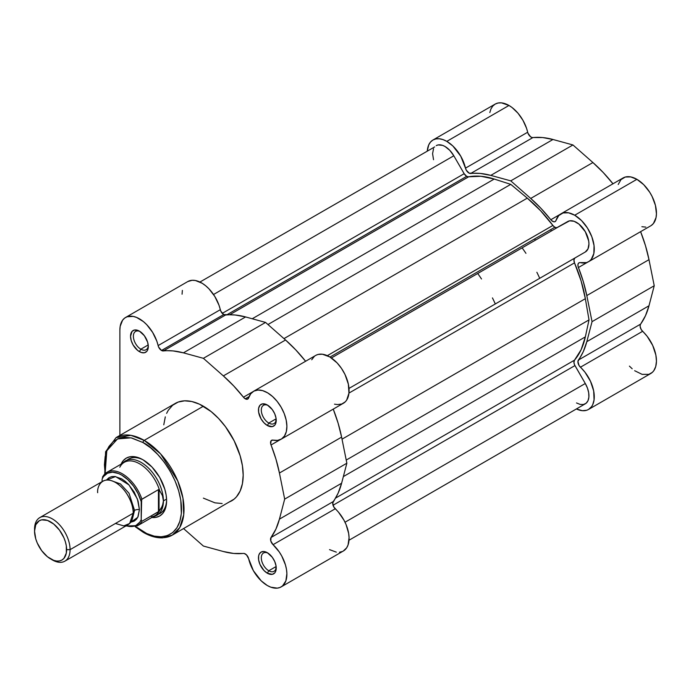 <?xml version="1.0" encoding="UTF-8"?>
<svg xmlns="http://www.w3.org/2000/svg" width="691" height="691" viewBox="0 0 691 691"><rect width="100%" height="100%" fill="white"/><g stroke="black" fill="none" stroke-linecap="round" stroke-linejoin="round"><path stroke-width="1.04" d="M613.003 183.832L603.252 172.543L592.913 162.54L572.943 144.955L552.981 139.487L542.642 137.552L532.156 137.535L530.567 136.766L527.993 133.268L526.533 128.232L522.957 120.32L517.974 113.186L512.083 107.537L508.982 105.464L501.502 102.864L498.125 103.002L495.162 104.099L432.981 139.997L430.545 142.018L428.74 144.877L427.323 150.768A27.64 15.953 60 0 1 432.981 139.997A27.64 15.953 60 0 1 446.801 141.37L508.982 105.464A27.64 15.953 -120 0 0 495.162 104.099L492.735 106.112L490.93 108.971L489.815 112.564M651.328 225.447L653.436 223.478L656.035 217.579L656.441 213.839L655.422 205.348L652.088 196.434L649.67 192.158L643.71 184.661L636.903 179.323A27.64 15.953 -120 0 0 623.092 177.95L560.902 213.856A27.64 15.953 60 0 1 574.722 215.221L636.903 179.323L630.788 176.922L625.277 177.034L620.941 179.651L618.212 184.506M432.981 139.997L435.943 138.9L439.321 138.77L442.983 139.599L446.801 141.37L452.916 146.034L460.767 156.226L466.287 170.193L469.18 173.156L480.452 173.458L490.791 175.384L510.761 180.861L530.723 198.438L541.062 208.449L551.556 220.533L553.914 221.82L555.236 221.543L556.03 220.412A27.64 15.953 60 0 1 560.902 213.856M551.444 230.924A100.506 58.027 -120 0 0 550.572 229.723A100.506 58.027 -120 0 1 551.444 230.924M534.584 238.956A100.506 58.027 60 0 1 535.456 240.148M629.415 366.118L632.179 368.769M634.649 370.713L642.129 374.367L648.84 374.367L652.39 372.319L653.79 370.721L655.742 366.506L656.45 361.177L655.871 355.088L652.693 345.405L647.182 336.344L641.231 329.598L640.134 326.549L640.263 324.787L645.489 315.692L648.987 305.776L654.23 285.746L648.987 259.661L645.489 245.702L640.592 231.615M641.879 226.708L645.835 227.114M612.977 183.789A111.182 64.194 -120 0 0 592.913 162.54L530.723 198.438L592.913 162.54L572.943 144.955L510.761 180.861L490.791 175.384L552.981 139.487A111.182 64.194 -120 0 0 532.882 137.578L470.701 173.476A5.027 2.902 60 0 1 465.492 168.138L527.674 132.231A5.027 2.902 -120 0 0 532.882 137.578L470.701 173.476A111.182 64.194 60 0 1 490.791 175.384L552.981 139.487L572.943 144.955L510.761 180.861L530.723 198.438A111.182 64.194 60 0 1 550.822 219.738A5.027 2.902 60 0 0 555.141 221.604L555.141 221.604A5.027 2.902 60 0 0 556.03 220.412L558.76 215.557L563.096 212.94L568.598 212.828L574.722 215.221L581.528 220.567L587.48 228.065L591.841 236.78L594.053 245.616L593.845 253.485L591.246 259.384L589.138 261.353L586.581 262.58L579.689 262.615L578.522 263.193L577.952 264.575L578.082 266.484L583.308 281.608L586.806 295.567L592.049 321.652L586.806 341.682L583.308 351.598L577.926 361.505L579.049 365.504L585.001 372.242L590.503 381.311L593.681 390.985L594.07 399.864L592.731 404.676L591.608 406.619L588.542 409.443L586.65 410.273L582.314 410.687L576.389 408.951A27.64 15.953 60 0 0 588.542 409.443L650.723 373.537A27.64 15.953 -120 0 0 642.613 331.317L580.431 367.215A27.64 15.953 60 0 1 588.542 409.443M640.609 231.666A111.182 64.194 -120 0 1 648.987 259.661L586.806 295.567L648.987 259.661L654.23 285.746L592.049 321.652L586.806 295.567A111.182 64.194 60 0 0 578.41 267.521L587.67 262.174L578.41 267.521A5.027 2.902 60 0 1 578.954 262.839A5.027 2.902 60 0 1 580.431 262.666A27.64 15.953 60 0 0 588.542 261.725A27.64 15.953 60 0 0 592.774 239.578A27.64 15.953 60 0 0 574.722 215.221L636.903 179.323A27.64 15.953 -120 0 1 654.964 203.672A27.64 15.953 -120 0 1 650.723 225.827L588.542 261.725M648.987 305.776L654.23 285.746L592.049 321.652L586.806 341.682L648.987 305.776L586.806 341.682A111.182 64.194 60 0 1 578.41 360.037L640.592 324.131A111.182 64.194 -120 0 0 648.987 305.776M640.592 324.131A5.027 2.902 -120 0 0 642.613 331.317L580.431 367.215A5.027 2.902 60 0 1 578.41 360.037L640.592 324.131M550.822 219.738L560.081 214.391L550.822 219.738M527.674 132.231A27.64 15.953 -120 0 0 508.982 105.464L446.801 141.37A27.64 15.953 60 0 1 465.492 168.138L527.674 132.231M557.361 227.503L569.591 220.835L574.074 221.275L578.928 224.083L585.294 231.684L588.697 241.004L588.939 243.949L587.989 248.898L585.294 251.999L348.99 388.428L585.294 251.999A17.586 10.158 -120 0 0 585.294 231.684A17.586 10.158 -120 0 0 567.708 221.535L331.404 357.964L567.708 221.535L556.816 227.702L554.847 227.253L552.886 225.447A108.046 62.38 -120 0 0 527.293 198.136L283.975 338.625L527.293 198.136L540.587 210.72L552.886 225.447L327.344 355.658L552.886 225.447A5.027 2.902 -120 0 0 554.847 227.253L330.013 357.066L554.847 227.253A5.027 2.902 -120 0 0 557.335 227.52M466.675 176.352A5.027 2.902 -120 0 0 468.636 176.801L229.637 314.785L468.636 176.801L480.927 176.283L494.22 179.047A108.046 62.38 -120 0 0 468.636 176.801L466.675 176.352L226.648 314.932L466.675 176.352A5.027 2.902 -120 0 1 464.162 173.7L222.252 313.369L464.162 173.7L466.675 176.352M343.349 476.591L585.346 336.88L589.017 319.898L346.226 460.068L589.017 319.898L585.346 336.88L343.349 476.591M574.497 360.158A108.046 62.38 -120 0 0 585.346 336.88L581.096 349.776L574.497 360.158A5.027 2.902 -120 0 0 574.947 365.582L333.036 505.251L574.947 365.582L585.294 383.505L574.558 364.822L573.927 362.507L574.497 360.158L335.498 498.142L574.497 360.158M345.016 522.232L585.294 383.505L345.016 522.232M349.007 540.232L585.294 403.812A17.586 10.158 -120 0 0 585.294 383.505L587.471 388.143L588.697 392.825L588.879 397.135L587.989 400.711L586.115 403.242L583.411 404.511L580.112 404.408L576.501 402.948M453.814 155.777A17.586 10.158 -120 0 0 436.228 145.628L438.111 144.929L442.594 145.369L445.021 146.492L449.781 150.336L453.814 155.777L464.162 173.7L453.814 155.777L213.536 294.504L453.814 155.777M252.232 318.758L494.22 179.047L510.761 184.359L267.97 324.528L510.761 184.359L527.293 198.136L510.761 184.359L494.22 179.047L252.232 318.758M574.497 262.874L348.955 393.084L574.497 262.874L581.096 280.883L585.346 298.685A108.046 62.38 -120 0 0 574.497 262.874A5.027 2.902 -120 0 1 574.947 257.968L573.927 259.868L574.497 262.874M342.028 439.174L585.346 298.685L589.017 319.898L585.346 298.685L342.028 439.174M433.533 159.716L432.583 153.678L433.533 148.729M434.682 146.907L199.941 282.04M228.635 502.279L231.528 500.923A56.282 32.494 -120 0 0 240.157 455.827A56.282 32.494 -120 0 0 203.387 406.222L144.22 440.383A56.282 32.494 60 0 1 180.99 489.979A56.282 32.494 60 0 1 172.361 535.084L179.772 527.527L183.728 514.7L182.96 498.176L177.734 480.893L160.562 453.866L144.22 440.383A1.762 1.019 120 0 0 142.977 442.534C154.257 447.258 181.007 476.064 181.534 509.319C181.007 541.969 154.257 539.878 142.977 531.578A1.762 1.019 120 0 0 143.339 532.381A1.762 1.019 -60 0 1 142.977 531.578L135.453 526.378M268.091 553.171A10.555 6.089 -120 0 0 261.319 558.233A10.555 6.089 -120 0 0 268.773 570.766L267.348 573.228A12.568 7.256 60 0 1 258.46 557.836A12.568 7.256 60 0 1 267.348 552.705L263.945 551.53L261.068 552.083L259.142 554.303L258.633 555.935L258.633 559.935L259.963 564.4L263.945 570.481L267.348 573.228L272.28 574.342L274.733 572.934L275.554 571.63L276.063 565.998L274.733 561.533L272.28 557.283L267.348 552.705A12.568 7.256 60 0 1 276.227 568.097A12.568 7.256 60 0 1 267.348 573.228L268.773 570.766A10.555 6.089 60 0 1 261.872 561.463A10.555 6.089 60 0 1 263.496 553.007A10.555 6.089 60 0 1 268.091 553.171M140.169 331.602A10.555 6.089 -120 0 0 133.389 336.664A10.555 6.089 -120 0 0 140.843 349.188L139.427 351.65A12.568 7.256 60 0 1 130.539 336.267A12.568 7.256 60 0 1 139.427 331.136L134.486 330.013L132.033 331.43L130.539 336.267L131.212 340.585L133.138 345.025L137.69 350.458L141.154 352.453L144.359 352.773L146.812 351.356L147.632 350.061L148.306 346.528L147.632 342.209L144.359 335.714L139.427 331.136A12.568 7.256 60 0 1 148.306 346.528A12.568 7.256 60 0 1 139.427 351.65L140.843 349.188A10.555 6.089 60 0 1 133.95 339.894A10.555 6.089 60 0 1 135.566 331.438A10.555 6.089 60 0 1 140.169 331.602M268.091 405.462A10.555 6.089 -120 0 0 261.319 410.523A10.555 6.089 -120 0 0 268.773 423.047L267.348 425.509A12.568 7.256 60 0 1 258.46 410.126A12.568 7.256 60 0 1 267.348 404.995L262.416 403.872L259.963 405.289L258.633 408.217L258.633 412.225L261.068 418.876L263.945 422.762L267.348 425.509L272.28 426.632L274.733 425.215L275.554 423.911L276.063 418.28L274.733 413.814L272.28 409.573L267.348 404.995A12.568 7.256 60 0 1 276.227 420.378A12.568 7.256 60 0 1 267.348 425.509L268.773 423.047A10.555 6.089 60 0 1 261.872 413.745A10.555 6.089 60 0 1 263.496 405.289A10.555 6.089 60 0 1 268.091 405.462M128.69 459.04A31.406 18.13 60 0 1 143.702 460.197A31.406 18.13 -120 0 0 127.179 460.102M121.08 464.162A33.418 19.296 60 0 1 142.977 459.774L138.364 457.632L133.933 456.63L129.848 456.794L126.272 458.116L123.326 460.552L121.08 464.162M305.629 361.289L295.878 350.009L285.538 339.998L265.569 322.421L245.607 316.944L235.268 315.01L223.703 314.56A5.027 2.902 -120 0 0 225.508 315.036L163.326 350.942A5.027 2.902 60 0 1 161.513 350.467L223.703 314.56L220.8 311.149L218.995 305.232L214.806 296.456L208.958 288.821L205.633 285.737L202.187 283.267L195.354 280.503L192.176 280.278L187.736 281.582M245.253 398.811L249.123 396.582L245.253 398.811L247.369 399.225L248.656 397.869A5.027 2.902 60 0 1 247.767 399.061A5.027 2.902 60 0 1 245.253 398.811A5.027 2.902 60 0 1 243.448 397.195L245.253 398.811M267.348 585.536A27.64 15.953 60 0 1 248.656 558.76L246.54 554.916L244.173 553.465L233.688 553.448L223.348 551.513L203.387 546.045L183.581 528.606L203.387 546.045L223.348 551.513A111.182 64.194 60 0 0 243.448 553.422A5.027 2.902 60 0 1 248.656 558.76L253.372 570.68L261.224 580.863L267.348 585.536L270.803 587.177L277.29 588.136L280.105 587.428L282.524 585.951L285.867 580.881L286.886 573.573L286.471 569.358L285.461 564.936L281.764 556.056L279.207 551.876L273.057 544.681A5.027 2.902 60 0 1 271.036 537.494L270.777 540.923L273.057 544.681A27.64 15.953 60 0 1 281.168 586.901A27.64 15.953 60 0 1 267.348 585.536M276.132 418.798L268.773 423.047L276.132 418.798M148.211 344.939L140.843 349.188L148.211 344.939M276.132 566.508L268.773 570.766L276.132 566.508M172.361 535.084A56.282 32.494 60 0 1 144.22 532.295A1.762 1.019 -60 0 1 143.339 532.381C150.111 536.285 156.581 538.099 162.739 537.84L172.361 535.084L234.154 499.101L236.477 496.82L240.157 490.999L242.42 483.683L243.18 475.158L242.42 465.751L240.157 455.827L234.154 440.789L225.499 426.736L218.615 418.513L211.152 411.594L199.483 404.192L191.83 401.531L184.627 400.823L178.14 402.076L172.62 405.263L168.284 410.255L166.617 413.365M329.529 549.63L336.336 552.152M339.471 552.23L342.295 551.522M343.297 551.029L346.649 547.842L348.048 544.983L349.067 537.676L348.661 533.452L346.061 524.555L343.954 520.159L338.46 512.135L333.857 507.056L332.734 503.065L338.115 493.158L341.613 483.234L346.856 463.212L341.613 437.127L338.115 423.168L333.217 409.081M334.504 404.175L337.588 404.563L341.864 403.976L345.319 401.773L346.666 400.098L348.946 393.162L348.368 384.196L345.016 374.513L341.466 368.363L337.13 362.939L329.788 356.927L322.403 354.224L318.007 354.466L316.072 355.217L253.528 391.313A27.64 15.953 60 0 1 281.168 407.275A27.64 15.953 60 0 1 281.168 439.191A27.64 15.953 60 0 1 273.057 440.132L271.148 440.651L270.708 443.942L275.934 459.066L279.432 473.024L284.675 499.109L279.432 519.14L275.934 529.056L271.036 537.494L333.217 501.597A5.027 2.902 -120 0 0 335.239 508.775L273.057 544.681L335.239 508.775A27.64 15.953 -120 0 1 343.349 551.003L281.168 586.901M314.37 356.357L311.727 359.761M182.372 290.393L182.061 294.211M125.607 317.454A27.64 15.953 60 0 1 158.118 345.595L220.299 309.698A27.64 15.953 -120 0 0 187.788 281.557L125.607 317.454A27.64 15.953 60 0 0 119.88 330.108L119.88 435.399L119.88 330.108L120.191 326.299L122.592 320.201L124.622 318.11L127.109 316.763L133.164 316.4L136.542 317.411L143.452 321.635L146.768 324.727L152.616 332.362L156.814 341.129L158.61 347.055L161.513 350.467L173.078 350.916L183.417 352.842L203.387 358.318L223.348 375.904L233.688 385.906L243.448 397.195L252.707 391.849L243.448 397.195A111.182 64.194 60 0 0 223.348 375.904L203.387 358.318L265.569 322.421L285.538 339.998L223.348 375.904L285.538 339.998A111.182 64.194 -120 0 1 305.603 361.255M253.528 391.313A27.64 15.953 60 0 0 248.656 397.869L250.721 393.784L253.891 391.115L257.942 390.035L262.615 390.622L267.598 392.834L272.565 396.522L277.195 401.436L281.168 407.275L284.234 413.633L286.178 420.093L286.886 426.243L286.307 431.668L284.476 436.004L281.522 438.975L277.627 440.383L273.057 440.132A5.027 2.902 60 0 0 271.58 440.305L271.589 440.297M165.304 416.854L163.776 424.81M203.387 498.133L214.936 502.832L222.148 503.54M104.756 473.991L105.602 451.724L116.079 437.593A56.282 32.494 60 0 1 144.22 440.383L203.387 406.222A56.282 32.494 -120 0 0 175.246 403.44L116.079 437.593L130.953 435.356L144.22 440.383A1.762 1.019 -60 0 0 142.977 442.534L150.5 447.733L157.729 454.445L164.398 462.409L170.236 471.314L175.03 480.832L178.598 490.584L180.792 500.206L181.344 513.577L179.867 521.282L176.982 527.674L172.776 532.511L167.438 535.594L161.15 536.812L154.171 536.121L146.76 533.547L135.652 526.533M105.162 473.914L104.419 464.801L105.162 456.544L107.355 449.452L108.971 446.438L113.177 441.609L118.515 438.526L124.803 437.299L131.782 437.99L142.977 442.534L131.04 437.835L117.513 438.932L106.794 450.791L105.118 473.646M151.856 517.473L156.106 517.326L159.69 515.996L162.627 513.56L164.812 510.105L166.151 505.76L166.609 500.699L166.151 495.119L164.812 489.219L159.69 477.412L152.02 467.073L142.977 459.774A33.418 19.296 60 0 1 166.609 500.699A33.418 19.296 60 0 1 151.856 517.473M158.42 514.216A31.406 18.13 -120 0 0 166.6 499.861A31.406 18.13 60 0 1 160.105 513.439M276.201 567.225A10.555 6.089 60 0 1 274.042 571.284A10.555 6.089 60 0 1 268.773 570.766A10.555 6.089 -120 0 0 276.201 567.225M148.28 345.647A10.555 6.089 60 0 1 146.121 349.715A10.555 6.089 60 0 1 140.843 349.188A10.555 6.089 -120 0 0 148.28 345.647M276.201 419.506A10.555 6.089 60 0 1 274.042 423.574A10.555 6.089 60 0 1 268.773 423.047A10.555 6.089 -120 0 0 276.201 419.506M281.168 439.191L343.349 403.285A27.64 15.953 -120 0 0 343.349 371.369A27.64 15.953 -120 0 0 315.718 355.416M341.613 483.234L279.432 519.14A111.182 64.194 60 0 1 271.036 537.494L333.217 501.597A111.182 64.194 -120 0 0 341.613 483.234L279.432 519.14L284.675 499.109L346.856 463.212L341.613 483.234M271.58 440.305A5.027 2.902 60 0 0 271.036 444.978L280.296 439.631L271.036 444.978A111.182 64.194 60 0 1 279.432 473.024L284.675 499.109L346.856 463.212L341.613 437.127L279.432 473.024L341.613 437.127A111.182 64.194 -120 0 0 333.235 409.124M183.417 352.842L203.387 358.318L265.569 322.421L245.607 316.944L183.417 352.842L245.607 316.944A111.182 64.194 -120 0 0 225.508 315.036L163.326 350.942A111.182 64.194 60 0 1 183.417 352.842M223.703 314.56L161.513 350.467A5.027 2.902 60 0 1 158.118 345.595L220.299 309.698A5.027 2.902 -120 0 0 223.703 314.56M115.44 523.476L123.801 525.886L129.649 523.476L133.208 513.214C133.916 507.626 128.586 490.316 115.44 482.439C102.285 475.132 96.956 486.283 97.673 492.7M133.164 511.832A5.105 2.945 180 0 1 134.538 510.39L132.637 518.025L134.538 510.39A5.105 2.945 0 0 0 133.164 511.832M110.992 480.53L120.51 483.968L129.044 493.305L134.538 510.39L129.044 493.305L120.51 483.968L110.992 480.53M64.885 561.161L127.999 524.719A25.126 14.511 -120 0 0 133.208 513.214L70.085 549.656A25.126 14.511 60 0 1 64.885 561.161A25.126 14.511 60 0 1 51.428 559.382M50.59 558.915L52.317 559.917A25.126 14.511 -120 0 0 70.085 549.656L66.621 549.656A22.682 13.094 60 0 1 50.59 558.915A22.682 13.094 60 0 1 34.55 531.137L35.768 524.754L39.249 520.755L41.676 519.857L47.454 520.427L53.717 524.046L59.495 530.144L63.918 537.805L65.403 541.865L66.319 545.864L66.319 553.094L63.918 558.388L61.922 560.038L59.495 560.937L56.722 561.049L53.717 560.366L47.454 556.756L41.676 550.649L37.254 542.988L35.768 538.928L34.55 531.137A22.682 13.094 60 0 1 50.59 521.878A22.682 13.094 60 0 1 66.621 549.656L70.085 549.656A25.126 14.511 -120 0 0 52.317 518.881A25.126 14.511 -120 0 0 34.55 529.142A25.126 14.511 60 0 1 39.75 517.637A25.126 14.511 60 0 1 59.115 524.374A25.126 14.511 60 0 1 70.085 549.656L133.208 513.214A25.126 14.511 -120 0 0 122.238 487.932A25.126 14.511 -120 0 0 102.873 481.195L39.75 517.637M106.371 480.081L115.552 476.574L128.967 484.883L137.423 499.023L139.427 509.621A5.105 2.945 0 0 0 134.538 510.39A5.105 2.945 180 0 1 139.427 509.621L138.07 500.992L134.218 492.113L128.457 484.339L125.123 481.247L121.659 478.854L114.853 476.488L111.787 476.609L109.092 477.611L106.371 480.081M119.793 467.228A30.784 17.767 60 0 1 121.461 464.68A30.784 17.767 60 0 1 141.517 465.017A30.784 17.767 60 0 1 159.612 490.489L162.445 495.637L163.413 500.906A31.406 18.13 -120 0 0 147.606 467.228A31.406 18.13 -120 0 0 122.687 463.229A31.406 18.13 60 0 1 125.494 460.88A31.406 18.13 60 0 1 149.697 469.301A31.406 18.13 60 0 1 163.413 500.906A31.406 18.13 60 0 1 156.9 515.287A31.406 18.13 60 0 1 153.462 516.54A31.406 18.13 -120 0 0 163.413 500.906L166.566 499.083L163.413 500.906L162.445 505.967L159.06 511.288L141.914 521.299A30.784 17.767 60 0 1 137.759 525.609L155.043 515.633A30.784 17.767 -120 0 0 159.612 510.519A30.784 17.767 60 0 1 151.597 516.885M477.706 273.489A100.506 58.027 60 0 1 481.515 278.983M492.45 297.916A100.506 58.027 60 0 1 495.3 303.954M539.714 278.309A100.506 58.027 -120 0 0 536.864 272.271M525.937 253.338A100.506 58.027 -120 0 0 522.128 247.844M159.612 490.489A30.784 17.767 -120 0 0 124.259 462.322L106.975 472.298A30.784 17.767 60 0 1 141.914 499.178L158.438 489.643L159.612 490.489L158.438 489.643L141.672 499.42L141.197 519.692L141.914 521.299L158.438 511.763L158.438 489.643L158.438 511.763L159.06 511.288L159.06 489.599L159.06 511.288L161.253 508.326L163.171 503.48L163.413 500.906L162.445 495.637L159.612 490.489M102.423 477.17L102.821 476.609A30.784 17.767 60 0 1 106.975 472.298L102.518 476.963M107.675 471.927A30.784 17.767 -120 0 1 141.914 499.178L141.197 501.606A29.773 17.189 60 0 0 121.659 475.054A29.773 17.189 60 0 0 102.113 479.044L102.113 481.636L102.113 479.044L103.486 476.591L107.407 473.24L112.573 472.186L118.532 473.525L121.659 475.054L127.826 479.684L133.458 486.041L138.045 493.573L141.197 501.606L141.197 519.692L139.824 522.146L135.911 525.488L130.737 526.542L126.228 525.739A29.773 17.189 60 0 0 141.197 519.692L141.914 521.299A30.784 17.767 -120 0 1 137.051 525.981M130.72 522.249L134.218 521.126L136.429 519.295L138.07 516.695L139.427 509.621L137.759 517.334L130.72 522.249M567.708 221.535L331.404 357.964M143.339 532.381L135.177 526.689M125.788 525.998L137.759 525.609"/></g></svg>
